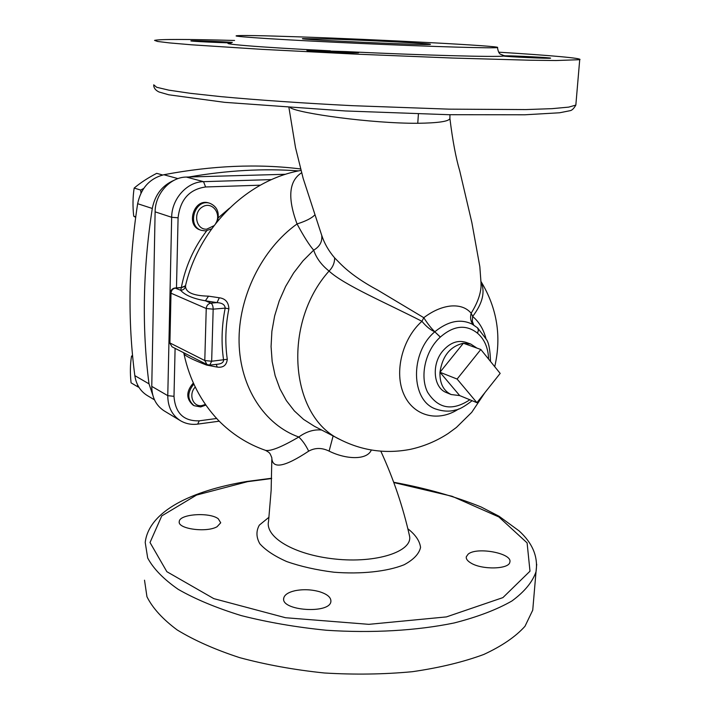 <?xml version="1.0" encoding="UTF-8"?>
<svg xmlns="http://www.w3.org/2000/svg" width="710" height="710" viewBox="0 0 710 710"><rect width="100%" height="100%" fill="white"/><g stroke="black" fill="none" stroke-linecap="round" stroke-linejoin="round"><path stroke-width="1.06" d="M300.605 168.953C257.881 163.62 212.29 165.554 163.832 174.74C149.703 178.423 140.97 188.07 137.642 203.699C128.528 263.224 127.587 320.538 134.829 375.643C136.178 384.545 140.332 391.183 147.29 395.55L154.478 399.836M298.59 170.897C263.854 168.305 227.306 170.338 188.949 176.994M174.03 180.296C162.226 185.443 154.984 194.833 152.286 208.465C142.896 269.241 141.796 327.7 149.002 383.844L152.783 395.115M193.803 384.128C187.067 392.506 187.165 399.695 194.105 405.694L200.69 406.945L205.802 405.099M194.105 405.694L193.058 405.09C185.94 398.771 186.029 391.423 193.324 383.045M205.368 404.478L201.88 405.57C192.907 407.185 188.203 394.37 195.206 387.092M138.991 387.394L137.385 386.577L137.625 384.962M132.539 355.293L131.51 356.242C130.17 364.461 130.028 373.336 131.084 382.85L137.385 386.577M132.69 356.89L131.51 356.242M201.409 230.359L200.318 229.996C185.221 225.673 193.928 197.779 208.767 202.971L209.876 203.3C195.019 198.099 186.295 226.037 201.409 230.359L205.51 230.927L211.678 228.824M217.455 221.307C219.701 212.538 217.171 206.53 209.876 203.3M214.012 225.682L206.743 229.161C196.111 230.013 192.632 212.707 202.377 206.947C211.891 200.788 222.07 213.719 215.636 223.57M140.97 193.102L140.695 190.067L143.677 188.461M162.688 174.988L156.688 173.346C147.982 177.855 140.474 182.763 134.163 188.07C132.779 197.078 132.628 206.441 133.72 216.168L135.645 217.375M140.695 190.067L134.163 188.07M135.716 216.861L133.72 216.168M271.46 179.603L203.53 181.662C187.129 181.724 171.705 198.818 171.669 217.287L167.773 395.656C167.853 406.892 172.033 415.217 180.331 420.631L164.205 410.904C156.023 405.561 151.869 397.387 151.762 386.382L155.117 211.837C155.099 193.777 170.231 177.092 186.375 177.065L285.526 174.278M298.404 36.84C260.836 35.553 240.113 35.207 236.226 35.793C232.445 36.654 287.541 40.168 360.272 43.443C432.985 46.727 495.66 48.502 497.47 47.535C503.266 46.052 378.252 39.52 298.404 36.84M331.774 39.094C371.587 40.408 433.925 43.692 430.34 44.357C430.721 45.671 294.845 39.556 302.717 38.615L331.774 39.094M321.674 430.029C313.953 429.257 306.329 431.582 298.803 437.014C281.861 446.936 270.776 451.391 265.567 450.371C270.279 453.078 269.756 452.847 271.806 457.71C272.161 469.399 284.453 467.216 308.673 451.152C305.832 445.268 302.549 440.564 298.803 437.014C264.786 424.988 240.015 387.669 239.075 342.433C238.143 297.233 261.839 249.068 297.055 223.952C303.853 236.563 309.4 245.296 313.678 250.151C316.278 257.978 321.399 264.954 329.049 271.06C343.995 285.047 386.764 303.197 421.944 321.31C402.215 338.75 393.97 372.288 403.83 394.245C413.477 416.38 438.372 422.486 458.642 408.978M308.673 451.152C315.107 447.62 321.914 447.602 329.094 451.107C345.956 459.512 366.955 460.391 371.312 450.069M333.132 435.949L329.094 451.107M301.626 172.761C288.89 180.881 287.373 197.948 297.055 223.952C305.628 221.236 311.459 218.316 314.539 215.183M321.728 235.338C322.446 241.675 319.757 246.61 313.678 250.151L303.055 260.783L293.629 272.968L285.633 286.432L279.252 300.863L274.637 315.941L271.886 331.313L271.069 346.631L272.17 361.541L275.152 375.714L279.935 388.84L286.387 400.653L294.339 410.904L303.587 419.415L314.379 426.266M485.888 338.342C483.457 329.156 479.046 321.852 472.665 316.438L471.156 313.216C466.443 307.705 459.645 305.3 450.752 306.019C441.851 306.969 432.86 310.865 423.79 317.698L377.569 290.035C362.082 281.737 349.764 273.048 340.623 263.978L334.632 257.872C334.658 262.895 332.795 267.288 329.049 271.06C281.799 323.787 290.088 417.001 340.418 439.712L314.361 426.257M334.632 257.872C328.632 250.896 324.31 243.326 321.674 235.17M473.694 325.047L472.301 321.222L472.665 316.438C482.631 303.33 485.409 291.819 480.998 281.932M481.007 282.296L481.043 286.813C480.413 294.89 477.12 303.685 471.156 313.216C469.984 317.769 470.686 321.621 473.25 324.772M234.584 40.461C186.384 39.148 159.706 39.121 154.549 40.381L157.54 41.455L169.77 42.937L191.478 44.792L261.253 49.309L355.32 54.102L452.421 58.034L529.811 60.217L556.019 60.527L579.715 59.693C583.655 58.255 548.803 55.265 498.686 52.185M504.792 55.797C513.516 55.691 552.886 57.723 550.534 58.176C550.516 58.752 508.041 56.836 503.55 56.054L504.792 55.797L502.005 54.963M345.477 51.573L358.665 52.735C358.479 53.534 303.995 51.076 307.004 50.41L345.477 51.573C421.722 55.256 496.423 57.253 503.55 56.054M231.336 42.866C219.567 42.742 189.073 41.224 190.937 40.869C190.777 40.408 221.981 41.553 232.356 42.378M144.512 580.194L146.952 596.737C152.579 608.062 162.661 619.138 177.207 629.965C194.283 640.393 215.13 649.632 239.758 657.673C266.143 664.764 294.33 669.867 324.31 672.982C354.574 674.802 383.915 674.376 412.324 671.704C439.401 667.791 463.213 662.048 483.75 654.478C501.908 646.073 515.655 636.675 524.992 626.273L532.74 610.156L533.458 601.725M218.281 518.788L220.721 522.782L217.065 526.731C206.521 532.899 177.331 528.861 179.257 521.584C179.266 514.031 209.574 511.937 218.281 518.788M295.005 590.72C303.055 589.14 311.14 589.442 319.269 591.634C327.257 594.119 331.126 597.394 330.895 601.45C330.106 614.274 280.477 610.813 283.725 598.193C284.488 594.785 288.242 592.3 295.005 590.72M471.014 563.083C467.508 561.024 465.929 558.93 466.292 556.791L468.138 554.164C476.747 546.567 512.709 553.276 509.851 562.098C509.292 569.296 482.152 570.023 471.014 563.083M290.337 107.698C298.173 113.227 371.073 123.558 417.755 123.283C438.212 123.007 448.933 121.419 449.909 118.526C452.643 140.633 455.926 158.117 459.752 170.95L471.857 222.567L479.836 266.667L481.007 282.651M417.755 123.283L418.421 113.937M409.111 534.071L409.581 536.219C412.679 551.484 376.344 563.58 334.667 558.992C293.496 554.634 264.848 536.946 268.558 521.273L271.14 490.397L271.823 459.618M472.771 324.488L472.035 324.071C460.444 318.533 448.054 321.089 434.839 331.748C431.449 328.615 427.766 323.938 423.79 317.698L421.944 321.31C426.222 326.511 430.508 330.008 434.786 331.792C409.847 352.675 410.699 400.555 435.647 408.995C443.005 411.436 449.563 411.782 455.332 410.034C458.864 409.741 464.455 406.626 472.115 400.697M451.161 394.538L459.698 395.585L439.96 372.253C442.392 356.003 450.202 346.329 463.381 343.232L439.96 372.253C439.65 383.32 443.386 390.748 451.161 394.538L446.386 392.568C433.411 387.873 431.245 364.416 442.791 350.953C449.98 342.735 457.684 339.859 465.893 342.318L470.757 344.048L463.381 343.232L480.821 349.489L457.107 379.051L476.925 402.685L500.168 373.407L480.821 349.489M469.842 399.765C452.234 411.356 438.15 408.836 427.58 392.222C419.512 376.105 425.467 350.332 440.306 337.108L434.786 331.792L440.377 337.046C453.699 325.473 466.062 324.177 477.448 333.167L478.434 330.159L477.484 327.816M472.035 324.071L477.44 327.78M183.881 353.5C184.485 355.621 192.055 359.482 206.592 365.073L217.233 367.097C223.233 367.869 226.588 365.277 227.28 359.295C224.928 342.886 225.452 326.05 228.877 308.797C228.593 302.256 225.398 298.582 219.31 297.774L217.003 302.62C222.239 302.921 224.963 304.759 225.176 308.122C221.671 325.828 221.138 343.099 223.57 359.934C223.597 362.295 221.733 363.715 217.97 364.186L217.438 364.239M209.769 365.091L211.66 361.239L213.169 309.161C213.106 306.063 212.361 304.058 210.914 303.135C208.154 303.667 206.592 305.46 206.237 308.513L213.169 309.161L225.176 308.122L228.877 308.797M184.911 286.37L181.405 287.639L180.615 290.257C184.866 295.147 193.12 298.653 205.376 300.783L217.003 302.62L210.914 303.135L205.376 300.783L208.536 296.159C193.697 295.804 186.02 292.6 185.514 286.556L185.674 284.976C199.377 228.017 246.228 180.118 300.996 170.427M185.514 286.556C184.751 288.899 183.118 290.133 180.615 290.257L174.971 288.003C172.299 288.455 170.808 290.026 170.506 292.715L171.004 293.195C171.341 290.283 172.841 288.579 175.503 288.082L181.405 287.639L185.47 285.731M169.415 342.451L172.033 346.808L169.415 342.38L170.506 292.777M227.28 359.295L211.66 361.239L204.791 360.538L206.956 364.558L209.894 365.082L217.473 364.239M219.31 297.774L208.536 296.159M206.956 364.558L183.18 352.471M206.592 365.073L206.45 364.31M216.257 364.372L217.233 367.097M459.698 395.585L476.925 402.685M439.96 372.253L457.107 379.051M476.872 348.069L470.757 344.048M163.832 174.74L177.979 178.609M137.642 203.699L152.286 208.465M134.829 375.643L149.002 383.844M176.479 287.887L178.086 217.792C180.198 199.59 189.375 189.313 205.598 186.97L260.277 185.186M216.63 418.483L199.244 420.826C183.677 421.305 175.263 413.131 173.994 396.331L175.095 348.37M206.699 230.803C193.848 247.604 185.399 266.507 181.343 287.523M229.481 208.19L218.29 217.792M173.994 396.331L167.773 395.656L151.762 386.382M231.282 42.902C215.307 43.576 256.763 47.153 330.292 50.827M575.943 103.891L575.837 105.089L568.719 107.121L552.087 108.657L525.986 109.571L449.084 109.154L352.728 105.692C303.126 103.181 257.038 99.995 220.881 96.631L190.298 93.312L168.776 90.143L156.67 87.277L153.724 84.809M271.646 478.247L246.707 481.486C192.188 490.574 148.976 510.925 145.213 542.44L147.689 557.998C153.369 568.666 163.531 579.111 178.201 589.344C195.41 599.204 216.426 607.955 241.249 615.597C267.839 622.351 296.248 627.241 326.458 630.258C372.111 633.284 416.85 630.658 454.196 622.954C477.484 616.999 496.716 609.677 511.901 600.997C524.468 591.767 532.509 582.014 536.023 571.736L536.716 564.281M393.793 482.543L452.11 496.29L498.881 516.96L527.104 542.884L529.988 571.195L502.902 597.616L446.43 616.901L368.863 624.338L285.518 617.727L213.808 598.628L166.85 571.683L150.014 542.511L161.765 515.904L196.563 495.056L247.559 481.673L271.637 478.522M268.992 517.235L259.336 525.125C256.008 531.071 256.177 537.284 259.833 543.762C265.54 550.188 274.486 556.116 286.671 561.539C300.596 566.438 316.358 569.997 333.957 572.216C360.884 574.346 386.914 571.648 404.088 564.778C413.628 559.64 419.122 553.853 420.56 547.419C419.716 540.931 415.483 534.728 407.877 528.79M477.448 333.167L477.51 333.212C484.522 339.291 488.214 347.927 488.604 359.118M477.51 333.212L478.478 330.194L477.635 327.94M169.912 342.948L171.004 293.195L206.237 308.513L204.791 360.538L169.912 342.948M205.598 186.97L203.53 181.662L186.375 177.065M178.086 217.792L171.669 217.287L155.117 211.837M197.673 424.118L199.244 420.826M497.47 47.535C498.802 55.735 501.251 53.924 502.928 55.238L502.254 55.052M153.697 85.555C153.99 88.297 155.765 90.445 159.031 91.989L168.802 94.803L224.573 102.329L345.362 110.964L448.782 114.701L524.885 114.789L559.604 112.775L570.343 110.645C572.162 110.21 573.991 108.355 575.837 105.089L579.715 59.693M179.248 522.09L179.257 521.584M283.689 599.098L283.725 598.193M466.23 557.59L466.292 556.791M532.74 610.156L536.023 571.736C538.242 556.791 532.598 543.177 519.072 530.885L499.041 516.25L481.167 507.011C455.11 496.432 425.947 488.187 393.686 482.267M321.657 235.143L303.161 178.387L295.511 147.644L288.943 107.609M449.954 114.727L449.909 118.526M409.208 534.532L409.581 536.219C403.076 507.064 393.491 478.735 380.844 451.24M480.998 281.524C497.106 308.051 501.686 336.442 494.737 366.688M484.93 392.603L471.724 412.341L456.406 427.447L448.116 433.535C436.499 441.087 423.923 446.359 410.389 449.341C385.956 454.036 362.632 450.832 340.418 439.712M490.521 361.488C490.148 350.057 488.791 342.726 486.457 339.486L477.67 327.967M175.059 287.994L182.213 287.452M265.567 450.371C247.621 444.132 231.877 434.094 218.334 420.284C200.965 401.878 189.526 379.788 184.005 353.997M183.313 352.542L172.033 346.808M183.792 353.163L183.233 352.497M180.331 420.631C185.656 423.781 191.478 424.935 197.779 424.101L219.221 421.19"/></g></svg>
